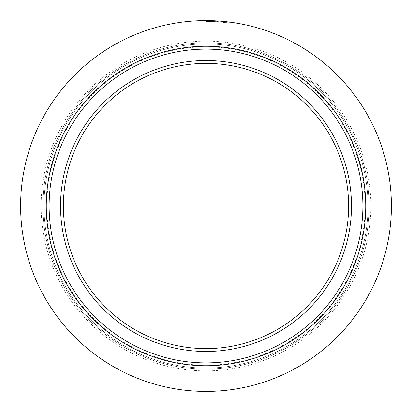 <?xml version="1.0" encoding="UTF-8"?>
<svg xmlns="http://www.w3.org/2000/svg" width="412" height="412" viewBox="0 0 412 412"><rect width="100%" height="100%" fill="white"/><g stroke="black" fill="none" stroke-linecap="round" stroke-linejoin="round"><path stroke-width="0.31" stroke-dasharray="2.06 1.54" d="M81.046 106.502A159.727 159.727 0 0 1 305.498 81.046A159.727 159.727 0 0 1 330.954 305.498A159.727 159.727 0 0 1 106.502 330.954A159.727 159.727 0 0 1 81.046 106.502M80.5 308.459A162.009 162.009 0 0 0 308.459 331.5A162.009 162.009 0 0 0 331.5 103.541A162.009 162.009 0 0 0 103.541 80.5A162.009 162.009 0 0 0 80.5 308.459A162.009 162.009 0 0 0 308.459 331.5A162.009 162.009 0 0 0 331.5 103.541A162.009 162.009 0 0 0 103.541 80.5A162.009 162.009 0 0 0 80.5 308.459A162.009 162.009 0 0 0 308.459 331.5A162.009 162.009 0 0 0 331.5 103.541A162.009 162.009 0 0 0 103.541 80.5A162.009 162.009 0 0 0 80.5 308.459A162.009 162.009 0 0 0 308.459 331.5A162.009 162.009 0 0 0 331.5 103.541A162.009 162.009 0 0 0 103.541 80.5A162.009 162.009 0 0 0 80.5 308.459A162.009 162.009 0 0 0 308.459 331.5A162.009 162.009 0 0 0 331.5 103.541A162.009 162.009 0 0 0 103.541 80.5A162.009 162.009 0 0 0 80.5 308.459M79.619 309.18A163.152 163.152 0 0 0 309.18 332.381A163.152 163.152 0 0 0 332.381 102.82A163.152 163.152 0 0 0 102.82 79.619A163.152 163.152 0 0 0 79.619 309.18A163.152 163.152 0 0 0 309.18 332.381A163.152 163.152 0 0 0 332.381 102.82A163.152 163.152 0 0 0 102.82 79.619A163.152 163.152 0 0 0 79.619 309.18M391.4 206A185.4 185.4 0 0 0 206 20.6A185.4 185.4 0 0 0 28.119 258.257C31.899 271.075 36.946 283.265 43.265 294.832A185.4 185.4 0 0 0 117.168 368.735C128.822 375.09 141.012 380.142 153.743 383.881A185.4 185.4 0 0 0 258.257 383.881C270.895 380.178 283.09 375.126 294.832 368.735A185.4 185.4 0 0 0 368.735 294.832C375.121 283.101 380.173 270.905 383.881 258.257A185.4 185.4 0 0 0 383.881 153.743C380.137 141.002 375.085 128.807 368.735 117.168A185.4 185.4 0 0 0 294.832 43.265C283.276 36.951 271.086 31.899 258.257 28.119A185.4 185.4 0 0 0 153.743 28.119C140.935 31.894 128.745 36.946 117.168 43.265A185.4 185.4 0 0 0 43.265 117.168C36.905 128.838 31.853 141.028 28.119 153.743A185.4 185.4 0 0 0 206 391.4A185.4 185.4 0 0 0 383.881 153.743C380.137 141.002 375.085 128.807 368.735 117.168A185.4 185.4 0 0 0 294.832 43.265C283.276 36.951 271.086 31.899 258.257 28.119A185.4 185.4 0 0 0 153.743 28.119C140.935 31.894 128.745 36.946 117.168 43.265A185.4 185.4 0 0 0 43.265 117.168C36.905 128.838 31.853 141.028 28.119 153.743A185.4 185.4 0 0 0 20.6 206M80.819 137.67A142.614 142.614 0 0 0 306.842 306.842A142.614 142.614 0 0 0 137.67 80.819A142.614 142.614 0 0 0 246.196 342.836A142.614 142.614 0 0 0 206 63.386A142.614 142.614 0 0 0 80.819 137.67M207.828 21.465L206.015 21.455C217.191 21.645 218.144 21.702 229.263 22.928L214.281 21.64L205.722 21.455L222.897 22.233L205.722 21.455L207.828 21.465L207.833 20.61L206.015 20.6L215.965 20.868L206.448 20.6M218.628 21.033L217.32 20.945M213.272 20.744L212.494 20.713M222.269 22.176L228.686 22.856C217.85 21.692 216.908 21.635 206.015 21.455L222.269 22.176L222.362 21.321L220.981 21.208M222.738 21.357L222.063 21.295L222.671 21.352L222.593 22.202M216.506 20.899L216.151 20.878M212.7 20.718L217.938 20.986M217.093 20.93L218.463 21.017M218.494 21.022L218.978 21.053M219.895 21.12L220.394 21.161M220.672 22.042L220.739 21.187L221.11 21.218M206.505 20.6L206.242 20.6M209.96 20.641L216.429 20.894L216.382 21.748M216.702 20.909L212.767 20.724M215.121 20.827L206.082 20.6M212.927 20.729L215.806 20.858L215.754 21.712L205.727 21.455L222.604 22.202L209.512 21.491L222.604 22.202L215.754 21.712L215.8 20.858L215.368 20.837M211.665 20.688L211.253 20.672M221.357 21.239L222.253 21.316M211.238 20.672L209.749 20.636L209.734 21.491L209.744 20.636L212.242 20.703M212.623 21.573L212.504 20.713L213.735 20.76M212.983 20.734L214.714 20.806M214.951 20.816L215.682 20.852L215.636 21.707L215.682 20.852M206.103 20.6L206.839 20.6M207.2 20.605L207.736 20.61M207.921 20.61L209.682 20.636M221.182 21.223L220.78 21.192M219.828 21.115L219.426 21.084M222.938 21.373L220.744 21.187M218.164 21.002L218.437 21.017M222.542 21.336L216.763 20.914M207.833 20.61L207.231 20.605M209.826 20.641L206.953 20.6M206.922 20.6L206.644 20.6M205.722 20.6L206.469 20.6L205.722 20.6L205.722 21.455L205.722 20.6M213.035 20.734L213.617 20.755M213.576 20.755L213.21 20.739M213.164 20.739L212.664 20.718M211.727 20.688L209.919 20.641M211.552 20.682L207.972 20.61M215.038 20.821L214.59 20.801M213.282 20.744L214.019 20.775M212.092 20.698L211.603 20.682M214.812 20.811L221.378 21.239M211.866 20.693L211.485 20.682L211.454 21.537L209.507 21.491L222.604 22.202L211.454 21.537L211.485 20.682L209.528 20.636L211.459 20.682M211.953 20.698L212.34 20.708M211.644 20.688L213.231 20.739M214.662 20.801L214.647 21.656L214.688 20.801M214.549 20.796L214.508 21.651L214.734 20.806M213.303 21.599L213.339 20.744L213.874 20.765M217.711 20.971L214.75 20.806M215.986 20.868L220.111 21.136L220.049 21.991M208.508 21.47L208.523 20.615L209.641 20.636M217.67 20.966L217.371 21.805M219.096 21.064L218.757 21.038M218.102 21.851L218.18 21.002M212.793 20.724L209.615 20.636M210.609 20.657L211.047 20.667M210.79 21.517L210.81 20.662L210.79 21.517M209.729 20.636L209.507 21.491L209.528 20.636L209.512 21.491L209.528 20.636L211.593 20.682M211.253 21.532L211.279 20.677M215.996 21.728L216.043 20.873M218.999 21.058L219.117 21.924L219.179 21.069L218.71 21.038M222.897 22.233L222.974 21.378L222.892 22.227M218.257 21.862L218.314 21.007M222.604 22.202L222.681 21.352L222.604 22.202M210.316 21.506L210.336 20.652L210.311 21.506M206.015 21.455L206.015 20.6L206.015 21.455M229.263 22.928L229.371 22.078L229.263 22.928M214.281 21.64L214.317 20.785M212.206 20.703L212.752 20.724M214.358 21.645L214.4 20.791L214.343 21.645M216.223 20.883L216.604 20.904M216.743 21.769L216.805 20.914M218.674 21.033L217.577 20.961M213.308 20.744L212.88 20.729M215.919 21.723L215.965 20.868L215.919 21.723M228.686 22.856L228.789 22.006L228.686 22.856M222.32 22.176L219.987 21.985L222.32 22.176L222.408 21.326L221.96 21.29M219.987 21.985L220.049 21.13L219.987 21.985M224.715 21.548L224.628 22.397L224.715 21.548L224.03 21.481M220.096 21.136L220.451 21.161M220.657 21.182L221.919 21.285M82.709 306.657A159.161 159.161 0 0 0 306.657 329.291A159.161 159.161 0 0 0 329.291 105.343A159.161 159.161 0 0 0 105.343 82.709A159.161 159.161 0 0 0 82.709 306.657M333.71 101.738A164.862 164.862 0 0 0 101.738 78.29A164.862 164.862 0 0 0 78.29 310.262A164.862 164.862 0 0 0 310.262 333.71A164.862 164.862 0 0 0 333.71 101.738M63.386 206A142.614 142.614 0 0 0 342.836 246.196A142.614 142.614 0 0 0 348.614 206"/><path stroke-width="0.62" d="M81.046 106.502A159.727 159.727 0 0 1 305.498 81.046A159.727 159.727 0 0 1 330.954 305.498A159.727 159.727 0 0 1 106.502 330.954A159.727 159.727 0 0 1 81.046 106.502A159.727 159.727 0 0 0 106.502 330.954A159.727 159.727 0 0 0 330.954 305.498M317.57 294.838A142.614 142.614 0 0 1 63.386 206A142.614 142.614 0 0 1 253.05 71.369A142.614 142.614 0 0 1 317.57 294.838M319.8 296.614A145.467 145.467 0 0 1 115.386 319.8A145.467 145.467 0 0 1 92.2 115.386A145.467 145.467 0 0 1 296.614 92.2A145.467 145.467 0 0 1 319.8 296.614M28.119 258.257A185.4 185.4 0 0 1 28.119 153.743C31.853 141.028 36.905 128.838 43.265 117.168A185.4 185.4 0 0 1 117.168 43.265C128.745 36.946 140.935 31.894 153.743 28.119A185.4 185.4 0 0 1 258.257 28.119C271.086 31.899 283.276 36.951 294.832 43.265A185.4 185.4 0 0 1 368.735 117.168C375.085 128.807 380.137 141.002 383.881 153.743A185.4 185.4 0 0 1 383.881 258.257C380.173 270.905 375.121 283.101 368.735 294.832A185.4 185.4 0 0 1 294.832 368.735C283.09 375.126 270.895 380.178 258.257 383.881A185.4 185.4 0 0 1 153.743 383.881C141.012 380.142 128.822 375.09 117.168 368.735A185.4 185.4 0 0 1 43.265 294.832C36.946 283.265 31.899 271.075 28.119 258.257M222.135 21.306L217.32 20.945M217.093 20.93L216.573 20.904M216.326 20.888L215.316 20.832M215.265 20.832L212.819 20.724M222.362 21.321L222.738 21.357M218.757 21.038L218.494 21.022M219.308 21.079L219.895 21.12M220.394 21.161L220.981 21.208M206.082 20.6L206.505 20.6M206.644 20.6L209.96 20.641M211.459 20.682L211.727 20.688M206.839 20.6L207.179 20.605M207.293 20.605L206.448 20.6M207.736 20.61L218.159 20.997M222.253 21.316L221.182 21.223M220.78 21.192L219.828 21.115M218.978 21.053L218.628 21.033M213.035 20.734L218.164 21.002M218.999 21.058L219.843 21.115M219.926 21.125L222.542 21.336M214.544 20.796L214.019 20.775M215.986 20.868L215.038 20.821M221.373 21.239L220.096 21.136M213.231 20.739L214.858 20.811M212.983 20.734L209.528 20.636M215.007 20.816L215.682 20.852M217.062 20.93L212.654 20.718M220.116 21.136L219.096 21.064M218.813 21.043L219.179 21.069M211.253 20.672L209.873 20.641M209.615 20.636L208.523 20.615M209.79 20.641L210.609 20.657M224.03 21.481L224.715 21.548M83.275 108.279A156.879 156.879 0 0 1 303.721 83.275A156.879 156.879 0 0 1 328.724 303.721A156.879 156.879 0 0 1 108.279 328.724A156.879 156.879 0 0 1 83.275 108.279"/></g></svg>
